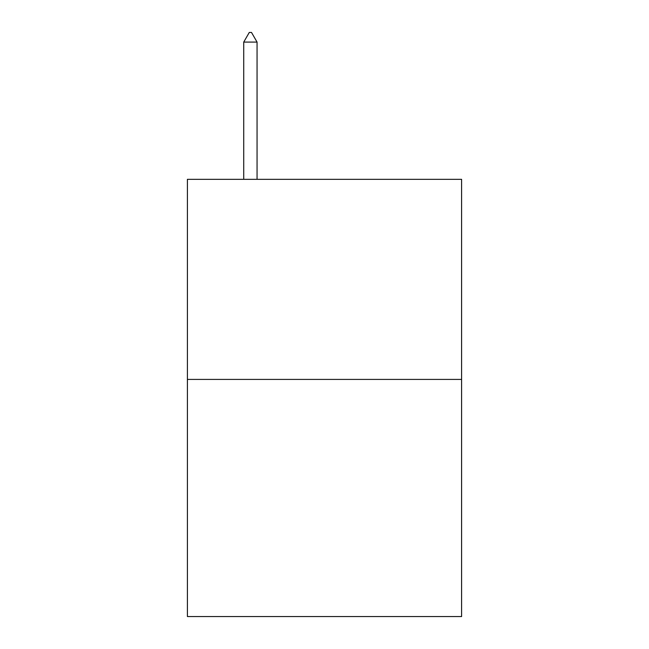 <?xml version="1.0" encoding="UTF-8"?>
<svg xmlns="http://www.w3.org/2000/svg" width="649" height="649" viewBox="0 0 649 649"><rect width="100%" height="100%" fill="white"/><g stroke="black" fill="none" stroke-linecap="round" stroke-linejoin="round"><path stroke-width="0.97" d="M461.593 379.414L461.593 179.327L187.407 179.327L187.407 616.55L461.593 616.55L461.593 379.414L187.407 379.414M257.061 42.088L251.504 32.45L249.281 32.45L243.724 42.088L257.061 42.088L257.061 179.327M243.724 42.088L243.724 179.327"/></g></svg>
